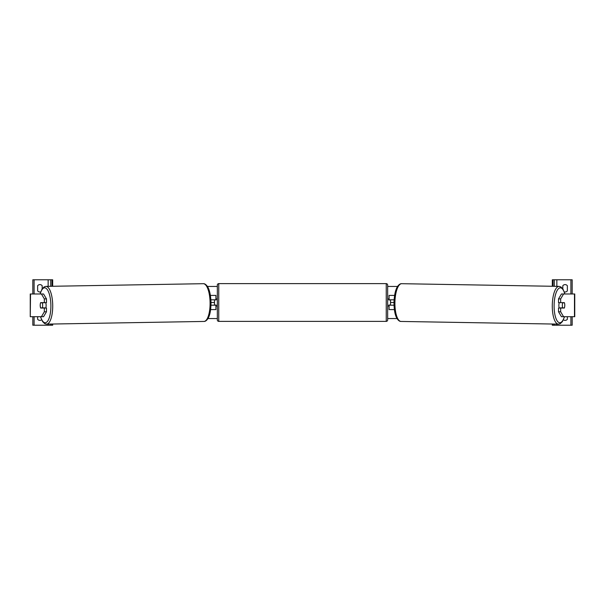 <?xml version="1.0" encoding="UTF-8"?>
<svg xmlns="http://www.w3.org/2000/svg" width="605" height="605" viewBox="0 0 605 605"><rect width="100%" height="100%" fill="white"/><g stroke="black" fill="none" stroke-linecap="round" stroke-linejoin="round"><path stroke-width="0.91" d="M210.623 309.594L215.917 309.594L215.917 305.2L210.986 305.2M214.495 299.8L216.197 299.944L216.197 298.953L217.339 298.953M214.495 299.944L214.495 305.2M215.917 299.944L215.917 295.406L210.396 295.406M210.895 299.8L215.917 299.8M42.184 288.835L42.184 285.749A2.836 2.836 0 0 0 37.639 285.749L37.639 290.861A2.836 2.836 0 0 0 40.694 291.882M37.639 316.695L37.639 319.251A2.836 2.836 0 0 0 41.594 319.826M52.68 324.03L52.68 325.21L32.814 325.21L32.814 316.695M52.68 286.263L52.68 279.79L32.814 279.79L32.814 293.985M50.699 325.21L50.699 324.061M50.699 286.301L50.699 279.79M218.753 283.624A1.422 1.422 0 0 0 217.339 285.038L217.339 319.962A1.422 1.422 0 0 0 218.753 321.376L386.247 321.376A1.422 1.422 0 0 0 387.661 319.962L387.661 285.038A1.422 1.422 0 0 0 386.247 283.624L218.753 283.624L218.753 321.376M214.495 305.056L216.197 305.056L216.197 306.047L217.339 306.047M387.661 298.953L388.803 298.953L388.803 299.944L390.505 299.944L390.505 305.056L388.803 305.056L388.803 306.047L387.661 306.047M40.316 303.922A3.547 1.21 -90 0 0 40.217 305.336A3.547 1.21 -90 0 0 40.641 308.036L44.339 308.036L44.339 311.779L46.479 311.779L46.479 308.036L44.339 308.036M41.427 293.985L43.56 293.985L46.479 298.9L44.339 298.9L41.427 293.985L30.25 293.985L30.25 316.695L30.522 293.985M44.339 298.9L44.339 302.644L46.479 302.644L46.479 298.9M46.479 311.779L43.56 316.695L30.522 316.695M44.339 302.644L40.641 302.644A3.547 1.21 -90 0 0 40.588 302.78L40.573 302.787A3.547 1.21 89 0 0 40.24 305.336A3.547 1.21 89 0 0 40.648 307.892L42.335 307.892A3.547 1.21 89 0 0 42.668 305.336A3.547 1.21 89 0 0 42.252 302.787L40.573 302.787M41.427 316.695L44.339 311.779M45.693 302.644A3.547 1.21 89 0 1 46.131 305.283A3.547 1.21 89 0 1 45.723 308.036M44.664 308.036A3.547 1.21 89 0 0 44.732 307.854L42.335 307.892M44.619 302.644A3.547 1.21 89 0 1 44.657 302.742L42.97 302.742M42.252 302.787L44.657 302.742M558.521 298.9L558.521 302.644L564.359 302.644A3.547 1.21 -90 0 1 564.412 302.78L564.427 302.787A3.547 1.21 91 0 1 564.76 305.336A3.547 1.21 -90 0 1 564.359 308.036L560.661 308.036L560.661 311.779L558.521 311.779L561.44 316.695L574.75 316.695L574.75 293.985L561.44 293.985L558.521 298.9L560.661 298.9L563.573 293.985M564.684 303.922A3.547 1.21 -90 0 1 564.783 305.336A3.547 1.21 91 0 1 564.352 307.892L562.665 307.892A3.547 1.21 91 0 1 562.332 305.336A3.547 1.21 91 0 1 562.748 302.787L562.03 302.742M558.521 311.779L558.521 308.036L560.661 308.036M560.661 302.644L560.661 298.9M563.573 316.695L560.661 311.779M559.307 302.644A3.547 1.21 91 0 0 558.869 305.283A3.547 1.21 91 0 0 559.277 308.036M562.748 302.787L564.427 302.787M562.665 307.892L560.268 307.854A3.547 1.21 91 0 0 560.336 308.036M562.816 288.835L562.816 285.749A2.836 2.836 0 0 1 567.361 285.749L567.361 290.861A2.836 2.836 0 0 1 564.306 291.882M567.361 316.695L567.361 319.251A2.836 2.836 0 0 1 563.406 319.826M552.32 324.03L552.32 325.21L572.186 325.21L572.186 316.695M552.32 286.263L552.32 279.79L572.186 279.79L572.186 293.985M554.301 325.21L554.301 324.061M554.301 286.301L554.301 279.79M394.377 309.594L389.083 309.594L389.083 305.2L394.014 305.2M389.083 299.944L389.083 295.406L394.604 295.406M394.105 299.8L389.083 299.8M393.991 302.5L390.505 302.5M214.495 302.5L211.009 302.5M397.031 318.555L387.661 318.555M217.339 318.555L207.969 318.555M397.576 286.445L387.661 286.445M217.339 286.445L207.424 286.445M48.143 325.21L48.143 324.106M48.143 286.346L48.143 279.79M34.092 325.21L34.092 316.695M34.092 293.985L34.092 279.79M51.977 325.21L51.977 324.038M51.977 286.278L51.977 279.79M386.247 321.376L386.247 283.624M40.573 316.695A17.462 5.967 -91 0 0 47.25 321.641A17.462 5.967 -91 0 0 50.888 305.283A17.462 5.967 -91 0 0 46.729 288.895A17.462 5.967 -91 0 0 40.195 293.985M52.711 305.253A18.876 6.458 89 0 1 46.577 324.129L203.946 321.444A18.876 6.458 -91 0 0 210.079 302.568A18.876 6.458 -91 0 0 203.295 283.692L45.927 286.384A18.876 6.458 89 0 1 52.711 305.253M574.478 316.695L574.478 293.985M564.427 316.695A17.462 5.967 -89 0 1 557.75 321.641A17.462 5.967 -89 0 1 554.112 305.283A17.462 5.967 -89 0 1 558.271 288.895A17.462 5.967 -89 0 1 564.805 293.985M559.073 286.384A18.876 6.458 91 0 0 552.289 305.253A18.876 6.458 91 0 0 558.423 324.129L401.055 321.444A18.876 6.458 -89 0 1 394.921 302.568A18.876 6.458 -89 0 1 401.705 283.692L559.073 286.384L560.895 286.914L562.945 289.016L564.949 293.985M570.908 325.21L570.908 316.695M570.908 293.985L570.908 279.79M556.857 325.21L556.857 324.106M556.857 286.346L556.857 279.79M553.023 325.21L553.023 324.038M553.023 286.278L553.023 279.79M40.429 316.695L42.615 321.626L44.725 323.66L46.577 324.129M203.295 283.692C204.543 283.548 205.866 284.388 207.258 286.203C209.451 289.341 210.706 294.794 211.009 302.545C210.956 310.138 209.89 315.56 207.817 318.805C206.479 320.665 205.193 321.542 203.946 321.444M40.051 293.985L42.055 289.016L44.105 286.914L45.927 286.384M401.055 321.444C399.807 321.542 398.521 320.665 397.183 318.805C395.11 315.56 394.044 310.138 393.991 302.545C394.294 294.794 395.549 289.341 397.742 286.203C399.134 284.388 400.457 283.548 401.705 283.692M564.571 316.695L562.385 321.626L560.275 323.66L558.423 324.129"/></g></svg>
